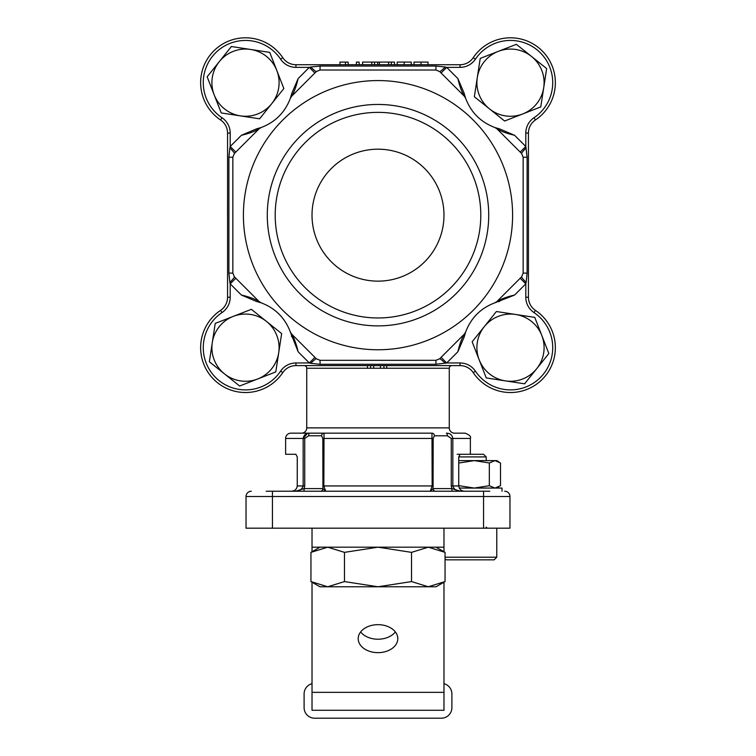 <?xml version="1.0" encoding="UTF-8"?>
<svg xmlns="http://www.w3.org/2000/svg" width="756" height="756" viewBox="0 0 756 756"><rect width="100%" height="100%" fill="white"/><g stroke="black" fill="none" stroke-linecap="round" stroke-linejoin="round"><path stroke-width="1.13" d="M200.633 82.669A44.869 44.869 0 0 1 282.782 57.702A15.838 15.838 0 0 0 295.936 64.733L460.064 64.733A15.838 15.838 0 0 0 473.218 57.702A44.869 44.869 0 0 1 553.43 69.628A44.869 44.869 0 0 1 535.456 119.949A15.838 15.838 0 0 0 528.435 133.103L528.435 297.221A15.838 15.838 0 0 0 535.456 310.385A44.869 44.869 0 0 1 510.498 392.534A44.869 44.869 0 0 1 473.218 372.623A15.838 15.838 0 0 0 460.064 365.602L295.936 365.602A15.838 15.838 0 0 0 282.782 372.623A44.869 44.869 0 0 1 202.57 360.706A44.869 44.869 0 0 1 220.544 310.385A15.838 15.838 0 0 0 227.565 297.221L227.565 133.103A15.838 15.838 0 0 0 220.544 119.949A44.869 44.869 0 0 1 245.502 37.8A44.869 44.869 0 0 1 282.782 57.702A15.838 15.838 0 0 0 295.936 64.733L295.936 67.369A18.475 18.475 0 0 1 280.589 59.176A42.232 42.232 0 0 0 215.64 52.807A42.232 42.232 0 0 0 222.009 117.756A18.475 18.475 0 0 1 230.202 133.103L230.202 146.484L241.4 135.296L256.36 128.917L261.094 127.537L259.091 128.794C255.046 131.317 249.149 133.481 241.4 135.296M357.824 365.602L367.482 365.62L367.482 368.238L306.738 368.238L306.738 427.887A5.283 5.283 0 0 1 301.464 433.169M451.899 365.602A2.637 2.637 0 0 0 449.262 368.238L449.262 427.887A5.283 5.283 0 0 0 454.536 433.169L465.091 433.169C469.542 434.87 471.3 436.628 470.374 438.442L452.835 438.442L452.835 485.947C454.006 489.387 456.548 491.154 460.461 491.23L452.353 491.23A2.637 0.501 -90 0 1 451.852 488.593L451.266 485.947L451.266 438.442L447.363 435.806A2.637 1.002 90 0 0 446.361 433.169C450.037 433.188 452.192 434.946 452.835 438.442L451.266 438.442M306.738 368.238A2.637 2.637 0 0 0 304.101 365.602M297.24 486.335L297.259 456.917L295.842 454.28L285.626 454.28L285.626 438.442A5.283 5.283 0 0 1 290.909 433.169L431.969 433.169A2.637 2.438 90 0 1 434.407 435.806L433.188 438.442L433.065 488.593L430.306 491.23L432.158 485.947L431.969 433.169M307.342 433.471L303.165 438.442C303.817 434.936 305.972 433.179 309.639 433.169A2.637 1.002 90 0 0 308.637 435.806L304.734 438.442L304.734 485.947L304.148 488.593L295.539 491.23C299.452 491.154 301.994 489.397 303.165 485.947L303.165 438.442L285.626 438.442M321.593 435.806A2.637 2.438 90 0 1 324.031 433.169L323.842 485.947L325.694 491.23L320.346 491.23A2.637 2.589 -90 0 0 322.935 488.593L322.812 438.442L321.593 435.806L308.637 435.806M304.734 485.947L297.259 485.947C296.73 489.293 294.736 491.06 291.268 491.23M291.287 491.23L293.441 490.861M458.741 456.917L460.158 454.28L483.566 454.28L486.212 456.917L458.741 456.917L458.741 485.947L459.261 488.083M464.732 491.23C461.264 491.06 459.27 489.302 458.741 485.947L451.266 485.947M325.694 491.23L322.935 488.593L304.148 488.593A2.637 0.501 -90 0 1 303.647 491.23L299.281 491.23M266.216 491.23L489.784 491.23M460.461 491.23L451.852 488.593L433.065 488.593A2.637 2.589 -90 0 0 435.654 491.23L430.306 491.23M322.576 433.169L309.639 433.169M504.687 491.23A5.283 5.283 0 0 1 509.96 496.503A5.283 5.283 0 0 0 504.687 491.23A5.283 5.283 0 0 1 509.96 496.503L509.96 528.179L246.04 528.179L246.04 496.503A5.283 5.283 0 0 1 251.313 491.23A5.283 5.283 0 0 0 246.04 496.503L272.434 496.503L272.434 528.179M446.361 433.169A2.637 1.002 90 0 1 447.363 435.806L434.407 435.806M227.565 215.167L227.565 194.991L227.537 215.167M528.463 215.167L528.435 235.343M378 652.655A19.798 13.995 180 0 0 397.798 638.659A19.798 13.995 180 0 0 378 624.664A19.798 13.995 180 0 0 358.202 638.659A19.798 13.995 180 0 0 378 652.655M360.631 631.94A19.798 13.995 180 0 0 378 639.217A19.798 13.995 180 0 0 395.369 631.94M443.98 710.281L312.02 710.281L312.02 692.345L443.98 692.345L443.98 710.281M312.02 582.196L312.02 692.345M312.02 551.748L312.02 528.179L443.98 528.179L443.98 551.748L443.98 528.179M443.98 582.196L443.98 692.345M443.98 547.183L312.02 547.183M312.02 683.698A10.556 10.556 0 0 0 304.101 693.923L304.101 707.644A10.556 10.556 0 0 0 314.657 718.2L441.343 718.2A10.556 10.556 0 0 0 451.899 707.644L451.899 693.923A10.556 10.556 0 0 0 443.98 683.698M281.648 333.576L251.37 309.317L215.224 323.417L209.355 361.765L239.633 386.014L257.701 378.973L275.779 371.924L281.648 333.576M233.292 316.367A33.595 33.595 0 0 0 224.494 373.889A33.595 33.595 0 0 0 278.709 352.75A33.595 33.595 0 0 0 233.292 316.367M496.408 311.519L472.15 341.797L486.25 377.943L524.598 383.812L548.847 353.534L541.806 335.466L534.757 317.388L496.408 311.519M479.2 359.875A33.595 33.595 0 0 0 536.722 368.673A33.595 33.595 0 0 0 515.583 314.458A33.595 33.595 0 0 0 479.2 359.875M474.352 96.759L504.63 121.017L540.776 106.917L546.645 68.569L516.367 44.32L498.298 51.361L480.221 58.41L474.352 96.759M522.708 113.967A33.595 33.595 0 0 0 531.506 56.445A33.595 33.595 0 0 0 477.291 77.584A33.595 33.595 0 0 0 522.708 113.967M259.591 118.815L283.85 88.537L269.75 52.391L231.402 46.522L207.153 76.8L214.194 94.869L221.243 112.946L259.591 118.815M276.8 70.459A33.595 33.595 0 0 0 219.278 61.661A33.595 33.595 0 0 0 240.417 115.876A33.595 33.595 0 0 0 276.8 70.459M445.048 557.21L496.768 557.21L494.122 559.846L446.616 559.846L445.048 559.327M460.725 454.28L457.172 454.28M455.792 559.846L481.506 559.846M459.251 488.064L502.041 488.064L502.041 491.23M458.741 462.766L458.741 485.9M459.185 462.974L474.258 460.612L489.33 462.974L489.33 485.702L474.258 488.064L459.185 485.702M489.33 462.974L494.925 460.612L500.519 462.974L500.519 485.702L494.925 488.064L489.33 485.702M458.741 460.612L496.768 460.612L498.743 461.755M378 104.451A110.716 110.716 0 0 1 488.716 215.167A110.716 110.716 0 0 1 378 325.883A110.716 110.716 0 0 1 267.284 215.167A110.716 110.716 0 0 1 378 104.451M378 317.964A102.797 102.797 0 0 0 480.797 215.167A102.797 102.797 0 0 0 378 112.37A102.797 102.797 0 0 0 275.203 215.167A102.797 102.797 0 0 0 378 317.964M378 149.187A65.98 65.98 0 0 1 443.98 215.167A65.98 65.98 0 0 1 378 281.147A65.98 65.98 0 0 1 312.02 215.167A65.98 65.98 0 0 1 378 149.187M378 349.763A134.596 134.596 0 0 1 243.404 215.167A134.596 134.596 0 0 1 378 80.571A134.596 134.596 0 0 1 512.596 215.167A134.596 134.596 0 0 1 378 349.763M291.627 96.258L290.37 98.261L291.75 93.527L298.129 78.567C296.314 86.316 294.15 92.213 291.627 96.258L316.329 71.555L320.062 70.015L435.938 70.015L439.671 71.555L464.373 96.258C461.85 92.213 459.686 86.316 457.871 78.567L464.25 93.527A47.505 47.505 0 0 0 465.63 98.261L464.373 96.258A5.283 5.283 0 0 1 465.63 98.261C470.979 112.417 480.74 122.179 494.906 127.537A47.505 47.505 0 0 0 495.435 127.726M290.559 97.732A47.505 47.505 0 0 1 290.37 98.261C285.012 112.427 275.25 122.189 261.094 127.537A5.283 5.283 0 0 0 259.091 128.794A5.283 5.283 0 0 1 261.094 127.537M259.091 301.54L261.094 302.797L256.36 301.417L241.4 295.038C249.149 296.853 255.046 299.017 259.091 301.54L234.388 276.838L232.848 273.105L232.848 157.229L234.388 153.496L259.091 128.794M260.565 302.608A47.505 47.505 0 0 1 261.094 302.797C275.26 308.155 285.021 317.917 290.37 332.073L291.627 334.076C294.15 338.121 296.314 344.018 298.129 351.767L290.37 332.073A5.283 5.283 0 0 0 291.627 334.076A5.283 5.283 0 0 1 290.37 332.073M464.373 334.076L465.63 332.073L464.25 336.807L457.871 351.767C459.686 344.018 461.85 338.121 464.373 334.076L439.671 358.779L435.938 360.319L320.062 360.319L316.329 358.779L291.627 334.076M465.441 332.602A47.505 47.505 0 0 1 465.63 332.073C470.988 317.907 480.75 308.146 494.906 302.797L496.909 301.54C500.954 299.017 506.851 296.853 514.6 295.038L494.906 302.797A5.283 5.283 0 0 0 496.909 301.54A5.283 5.283 0 0 1 494.906 302.797M496.909 128.794L494.906 127.537L499.64 128.917L514.6 135.296C506.851 133.481 500.954 131.317 496.909 128.794L521.612 153.496L523.152 157.229L523.152 273.105L521.612 276.838L496.909 301.54M457.871 351.767L446.683 362.965L435.938 364.279L435.938 360.319L439.671 358.779L441.088 357.361L446.683 362.965L460.064 362.965A18.475 18.475 0 0 1 475.411 371.158A42.232 42.232 0 0 0 540.36 377.527A42.232 42.232 0 0 0 533.991 312.578A18.475 18.475 0 0 1 525.798 297.221L525.798 283.85L520.194 278.255L521.612 276.838A7.919 0.756 45 0 0 526.148 282.442L525.798 283.85L514.6 295.038M514.6 135.296L525.798 146.484L527.112 157.229L523.152 157.229L521.612 153.496L520.194 152.079L525.798 146.484L525.798 133.103A18.475 18.475 0 0 1 533.991 117.756A42.232 42.232 0 0 0 540.36 52.807A42.232 42.232 0 0 0 475.411 59.176A18.475 18.475 0 0 1 460.064 67.369L446.683 67.369L441.088 72.973L439.671 71.555A7.919 0.756 -45 0 0 445.275 67.019L446.683 67.369L457.871 78.567M316.329 71.555A7.919 0.756 45 0 1 310.725 67.019L320.062 66.055L320.062 70.015L316.329 71.555L314.912 72.973L309.317 67.369L295.936 67.369M235.806 152.079L234.388 153.496A7.919 0.756 45 0 0 229.852 147.892L230.202 146.484L235.806 152.079M234.388 276.838A7.919 0.756 -45 0 1 229.852 282.442L228.888 273.105L232.848 273.105L234.388 276.838L235.806 278.255L230.202 283.85L230.202 297.221A18.475 18.475 0 0 1 222.009 312.578A42.232 42.232 0 0 0 245.502 389.898A42.232 42.232 0 0 0 280.589 371.158A18.475 18.475 0 0 1 295.936 362.965L309.317 362.965L298.129 351.767M314.912 357.361L316.329 358.779A7.919 0.756 -45 0 0 310.725 363.315L309.317 362.965L314.912 357.361M228.888 273.105L228.888 157.229L232.848 157.229L232.848 158.089M320.062 66.055L435.938 66.055L435.938 70.015L435.078 70.015M367.482 368.238L386.675 368.238L386.675 365.602L406.057 365.602M435.938 364.279L320.062 364.279L310.725 363.315M527.112 157.229L527.112 273.105L526.148 282.442M228.888 157.229L229.852 147.892M435.938 66.055L445.275 67.019M526.148 147.892A7.919 0.756 -45 0 0 521.612 153.496M445.275 363.315A7.919 0.756 45 0 0 439.671 358.779M348.176 64.733L348.176 62.096L345.435 62.096L345.435 64.733M345.435 62.096L339.954 62.096L339.954 64.733M349.943 64.733L356.407 64.733L356.407 62.096L359.147 62.096L359.147 64.733L362.578 64.733L360.763 64.733M411.245 64.733L411.245 62.096L397.193 62.096L397.193 64.733L394.452 64.733L394.452 62.096L362.578 62.096L362.578 64.733M377.65 62.096L377.65 64.733M374.57 62.096L374.57 64.733M371.829 62.096L371.829 64.733M379.37 62.096L379.37 64.733M391.362 62.096L391.362 64.733M388.622 62.096L388.622 64.733M404.205 62.096L404.205 64.733M428.038 64.733L428.038 62.096L413.986 62.096L413.986 64.733M421.026 62.096L421.026 64.733M370.601 368.238L370.601 365.602M380.438 368.238L380.438 365.602M383.935 368.238L383.935 365.602M464.524 94.623L465.63 98.261A5.283 5.283 0 0 0 464.373 96.258M465.63 332.073A5.283 5.283 0 0 1 465.205 332.99A5.283 5.283 0 0 0 465.63 332.073M494.906 127.537A5.283 5.283 0 0 1 495.823 127.962A5.283 5.283 0 0 0 494.906 127.537M290.37 98.261A5.283 5.283 0 0 1 290.795 97.344A5.283 5.283 0 0 0 290.37 98.261M261.094 302.797A5.283 5.283 0 0 1 260.177 302.372A5.283 5.283 0 0 0 261.094 302.797M460.064 67.369L460.064 64.733A15.838 15.838 0 0 0 473.218 57.702A44.869 44.869 0 0 1 542.222 50.945A44.869 44.869 0 0 1 535.456 119.949A15.838 15.838 0 0 0 528.435 133.103L525.798 133.103M344.481 552.362L378 547.183L411.519 552.362L428.283 547.183L445.048 552.362L445.048 581.581L428.283 586.769L411.519 581.581L378 586.769L344.481 581.581L327.717 586.769L310.952 581.581L310.952 552.362L327.717 547.183L344.481 552.362L344.481 581.581M411.519 552.362L411.519 581.581M310.952 581.581L319.939 586.769L436.061 586.769L445.048 581.581M449.262 368.238L386.675 368.238M306.738 427.887L449.262 427.887M433.188 438.442L322.812 438.442M322.812 485.947L433.188 485.947M203.269 347.665A42.232 42.232 0 0 0 245.502 389.898M483.566 528.179L483.566 496.503L272.434 496.503L272.434 491.23M509.96 496.503L483.566 496.503L483.566 491.23M304.734 438.442L303.165 438.442M298.129 78.567L309.317 67.369L310.725 67.019M241.4 295.038L230.202 283.85L229.852 282.442M295.936 362.965L295.936 365.602A15.838 15.838 0 0 0 282.782 372.623L280.589 371.158M510.498 392.534A44.869 44.869 0 0 1 473.218 372.623L475.411 371.158A42.232 42.232 0 0 0 550.907 359.941A42.232 42.232 0 0 0 533.991 312.578L535.456 310.385A15.838 15.838 0 0 1 528.435 297.221L525.798 297.221M245.502 392.534A44.869 44.869 0 0 1 220.544 310.385A15.838 15.838 0 0 0 227.565 297.221L230.202 297.221M230.202 133.103L227.565 133.103A15.838 15.838 0 0 0 220.544 119.949A44.869 44.869 0 0 1 245.502 37.8A44.869 44.869 0 0 1 282.782 57.702L280.589 59.176M475.411 59.176L473.218 57.702A44.869 44.869 0 0 1 553.43 69.628A44.869 44.869 0 0 1 535.456 119.949L533.991 117.756M473.218 372.623A15.838 15.838 0 0 0 460.064 365.602L460.064 362.965M220.544 310.385L222.009 312.578M220.544 119.949L222.009 117.756M527.112 273.105L523.152 273.105M320.062 364.279L320.062 360.319M373.653 368.238L373.653 365.602M473.218 57.702A44.869 44.869 0 0 1 542.222 50.945A44.869 44.869 0 0 1 535.456 119.949M470.374 454.28L470.374 438.442M386.675 365.62L398.176 365.602M377.65 64.704L379.37 64.704M360.499 64.733L359.96 64.733M395.898 64.733L396.437 64.733M486.212 527.121L487.261 528.179M496.768 528.179L496.768 557.21M486.212 456.917L486.212 460.612M496.768 488.064L498.743 486.921M464.25 336.807L464.524 335.711M499.64 301.417L498.544 301.691M499.64 128.917L498.544 128.643M291.75 93.527L291.476 94.623M256.36 128.917L257.456 128.643M291.75 336.807L291.476 335.711M256.36 301.417L257.456 301.691M319.939 547.183L310.952 552.362M436.061 547.183L445.048 552.362"/></g></svg>
